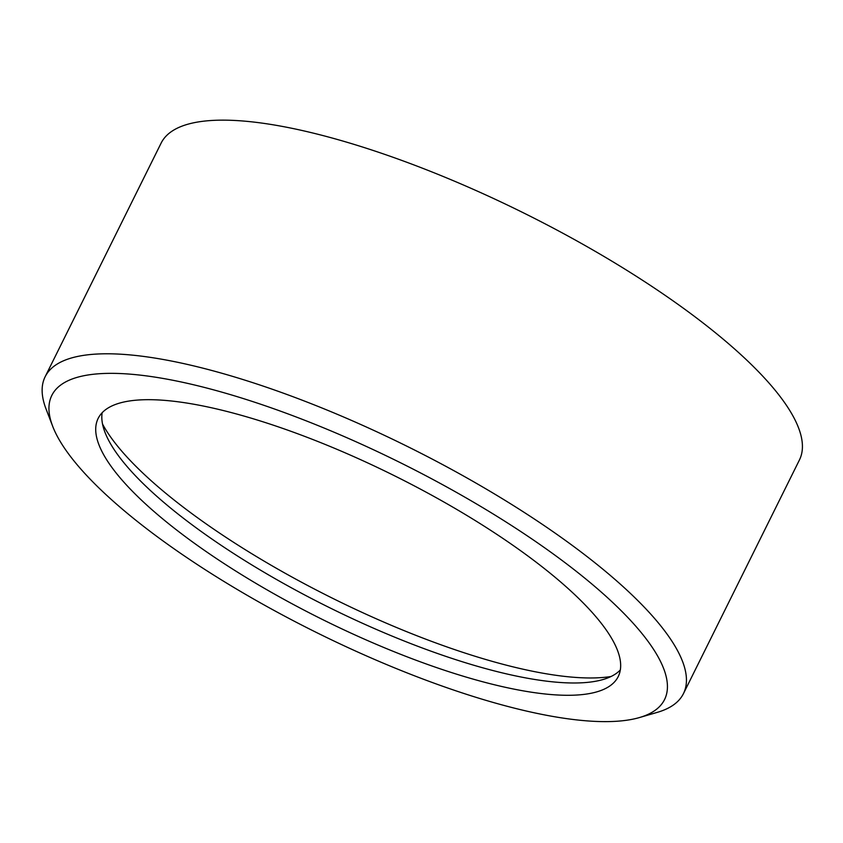 <?xml version="1.0" encoding="UTF-8"?>
<svg xmlns="http://www.w3.org/2000/svg" width="843" height="843" viewBox="0 0 843 843"><rect width="100%" height="100%" fill="white"/><g stroke="black" fill="none" stroke-linecap="round" stroke-linejoin="round"><path stroke-width="1.26" d="M102.551 424.092A304.597 84.332 -153.6 0 0 419.35 636.707A304.597 84.332 -153.6 0 0 611.038 676.507M620.332 669.953A290.308 80.38 26.4 0 1 603.008 679.542A290.308 80.38 26.4 0 1 410.952 643.662A290.308 80.38 26.4 0 1 104.985 432.333A290.308 80.38 26.4 0 1 102.161 412.733M303.227 419.688A342.037 94.701 -153.6 0 0 52.688 426.305A342.037 94.701 -153.6 0 0 413.154 675.285A342.037 94.701 -153.6 0 0 639.426 717.562A342.037 94.701 -153.6 0 0 602.429 593.114A342.037 94.701 -153.6 0 0 303.227 419.688M52.688 426.305L46.028 408.939A356.315 98.652 26.4 0 1 45.132 376.758A356.315 98.652 26.4 0 1 307.031 402.058A356.315 98.652 26.4 0 1 683.452 693.62A356.315 98.652 26.4 0 1 657.277 712.367L639.426 717.562M311.541 439.013A290.308 80.38 26.4 0 1 618.225 676.571A290.308 80.38 26.4 0 1 404.84 655.959A290.308 80.38 26.4 0 1 98.157 418.402A290.308 80.38 26.4 0 1 311.541 439.013M45.132 376.758L161.118 143.12A356.315 98.652 26.4 0 1 423.017 168.421A356.315 98.652 26.4 0 1 799.427 459.983L683.452 693.62"/></g></svg>
